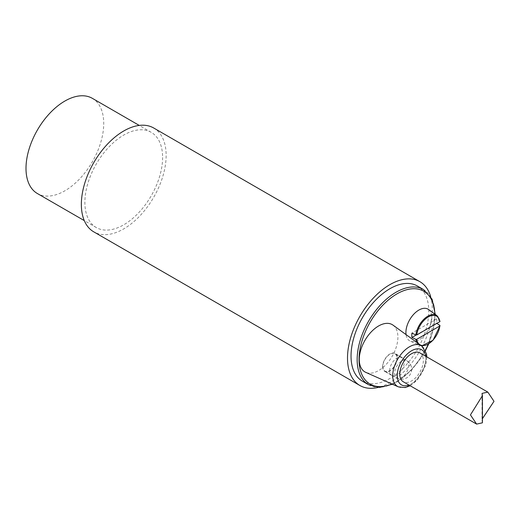 <?xml version="1.0" encoding="UTF-8"?>
<svg xmlns="http://www.w3.org/2000/svg" width="520" height="520" viewBox="0 0 520 520"><rect width="100%" height="100%" fill="white"/><g stroke="black" fill="none" stroke-linecap="round" stroke-linejoin="round"><path stroke-width="0.39" stroke-dasharray="2.6 1.95" d="M92.346 98.338A54.958 31.733 -60 0 1 103.727 123.5A54.958 31.733 -60 0 1 79.736 178.808A54.958 31.733 -60 0 1 37.382 193.531M162.611 157.495A54.958 31.733 -60 0 1 138.619 212.803A54.958 31.733 -60 0 1 96.265 227.533A54.958 31.733 -60 0 1 96.265 164.066A54.958 31.733 -60 0 1 151.222 132.334A54.958 31.733 -60 0 1 162.611 157.495M153.725 128.011A59.956 34.619 -60 0 1 166.14 155.454A59.956 34.619 -60 0 1 139.971 215.794A59.956 34.619 -60 0 1 93.769 231.855M430.644 296.556A59.956 34.619 -60 0 1 432.289 309.114A59.956 34.619 -60 0 1 378.196 387.4M417.378 285.994A54.958 31.733 -60 0 1 417.378 349.459A54.958 31.733 -60 0 1 362.414 381.193M419.894 352.892A16.653 9.614 -60 0 1 423.339 360.516A16.653 9.614 -60 0 1 416.072 377.279A16.653 9.614 -60 0 1 403.234 381.738M393.049 325.15A27.313 15.769 -60 0 1 392.249 356.161A27.313 15.769 -60 0 1 365.788 372.365M389.662 370.715A10.329 5.961 -60 0 1 394.166 360.328A10.329 5.961 -60 0 1 402.123 357.559A10.329 5.961 -60 0 1 402.123 369.479A10.329 5.961 -60 0 1 391.8 375.447A10.329 5.961 -60 0 1 389.662 370.715M382.597 366.639A10.329 5.961 120 0 0 384.735 371.365A10.329 5.961 120 0 0 395.057 365.404A10.329 5.961 120 0 0 395.057 353.476A10.329 5.961 120 0 0 387.101 356.246A10.329 5.961 120 0 0 382.597 366.639M428.578 309.517A18.317 10.575 -60 0 1 428.025 330.317A18.317 10.575 -60 0 1 410.293 341.192A18.317 10.575 -60 0 1 406.049 334.594M396.962 358.345A9.99 5.772 -60 0 1 392.6 368.401A9.99 5.772 -60 0 1 384.897 371.079A9.99 5.772 -60 0 1 384.897 359.535A9.99 5.772 -60 0 1 394.894 353.769A9.99 5.772 -60 0 1 396.962 358.345M482.424 422.812L482.027 420.524L482.424 418.672M439.835 321.627L439.875 321.1L436.618 318.858A17.648 10.192 -60 0 1 436.618 323.206L436.832 323.356M416.091 335.056L436.618 323.206M436.618 318.858L411.944 333.099M425.659 356.226A20.261 11.694 -60 0 1 409.006 385.067M398.359 386.867A23.576 13.611 120 0 0 421.2 372.879A23.576 13.611 120 0 0 421.889 346.106M434.856 314.1A53.625 30.96 -60 0 1 428.324 344.175M425.341 350.324A53.625 30.96 -60 0 1 391.898 383.994M368.537 384.728A54.958 31.733 120 0 0 423.501 352.996A54.958 31.733 120 0 0 423.501 289.53M408.74 365.144A9.99 5.772 -60 0 1 404.378 375.2A9.99 5.772 -60 0 1 396.675 377.878A9.99 5.772 -60 0 1 395.142 369.87A9.99 5.772 -60 0 1 401.674 361.062A9.99 5.772 -60 0 1 406.666 360.568A9.99 5.772 -60 0 1 408.74 365.144M482.222 394.511L482.222 421.707M439.875 321.1A17.206 9.932 120 0 0 436.976 315.653M416.754 342.368A17.206 9.932 120 0 0 419.803 345.397A17.206 9.932 120 0 0 431.984 341.055A17.206 9.932 120 0 0 439.875 325.455M420.297 344.942A16.543 9.549 -60 0 1 418.841 343.889M151.222 132.334L139.243 125.418M96.265 227.533L84.285 220.61M410.196 385.756L417.196 380.269L425.757 365.183L426.849 356.909M402.123 357.559L395.057 353.476M391.8 375.447L384.735 371.365M392.464 384.241L397.741 381.446L411.866 369.726L423.832 353.535L425.471 350.603M428.701 343.947L435.266 314.399M384.897 371.079L396.675 377.878A9.99 9.99 0 0 0 410.325 374.218A9.99 9.99 0 0 0 406.666 360.568L394.894 353.769M482.027 393.406L482.027 420.524M421.61 345.897L410.293 341.192"/><path stroke-width="0.78" d="M84.285 220.61L37.382 193.531A54.958 31.733 -60 0 1 37.382 130.072A54.958 31.733 -60 0 1 92.346 98.338L139.243 125.418M378.196 387.4A59.956 34.619 -60 0 1 359.918 385.515L93.769 231.855A59.956 34.619 -60 0 1 93.769 162.624A59.956 34.619 -60 0 1 153.725 128.011L419.874 281.671A59.956 34.619 -60 0 1 430.644 296.556M359.918 385.515A59.956 34.619 -60 0 1 359.918 316.284A59.956 34.619 -60 0 1 419.874 281.671M368.537 384.728L362.414 381.193A54.958 31.733 -60 0 1 351.032 356.031A54.958 31.733 -60 0 1 375.024 300.722A54.958 31.733 -60 0 1 417.378 285.994L423.501 289.53A54.958 31.733 120 0 0 381.147 304.258A54.958 31.733 120 0 0 357.156 359.567A54.958 31.733 120 0 0 368.537 384.728L379.6 387.413L392.464 384.241M476.619 424.106L403.234 381.738A16.653 9.614 -60 0 1 403.234 362.512A16.653 9.614 -60 0 1 419.894 352.892L487.825 392.113L482.027 393.406L482.424 395.694L470.444 414.908L476.619 424.106L482.424 422.812L482.424 395.694M359.275 359.431A27.313 15.769 -60 0 1 371.741 331.377A27.313 15.769 -60 0 1 393.049 325.15L421.889 346.106A23.576 13.611 120 0 0 403.5 351.488A23.576 13.611 120 0 0 392.737 375.7A23.576 13.611 120 0 0 398.359 386.867L365.788 372.365A27.313 15.769 -60 0 1 359.275 359.431M406.049 334.594A18.317 10.575 -60 0 1 418.866 310.07A18.317 10.575 -60 0 1 428.578 309.517L436.976 315.653A17.206 9.932 120 0 0 427.856 316.167A17.206 9.932 120 0 0 415.838 334.984L416.741 334.958L439.835 321.627L439.875 321.1M482.424 418.672L494 401.31L487.825 392.113M436.618 323.206L439.875 325.455L439.835 325.975L416.741 339.307L415.838 339.332L411.944 337.454A17.648 10.192 -60 0 1 411.944 333.099L415.838 334.984M439.875 325.455L439.835 325.975A16.543 9.549 -60 0 1 432.062 341.075A16.543 9.549 -60 0 1 420.297 344.942M411.944 337.454L416.091 335.056M409.006 385.067A20.261 11.694 -60 0 1 397.241 375.59A20.261 11.694 -60 0 1 410.28 351.585A20.261 11.694 -60 0 1 425.659 356.226M391.898 383.994A53.625 30.96 -60 0 1 359.041 359.567A53.625 30.96 -60 0 1 396.227 294.32A53.625 30.96 -60 0 1 434.856 314.1M428.324 344.175A53.625 30.96 -60 0 1 425.341 350.324M415.838 339.332A17.206 9.932 120 0 0 416.754 342.368M416.741 334.958A16.543 9.549 -60 0 1 428.285 316.959A16.543 9.549 -60 0 1 439.835 321.627M418.841 343.889A16.543 9.549 -60 0 1 416.741 339.307M398.359 386.867L405.236 387.55L410.196 385.756M426.849 356.909L426.491 353.795L421.889 346.106M425.471 350.603L428.701 343.947M435.266 314.399L432.088 299.208L423.501 289.53M440.024 321.302L436.976 315.653M421.61 345.897L433.01 340.294L440.031 325.748"/></g></svg>
